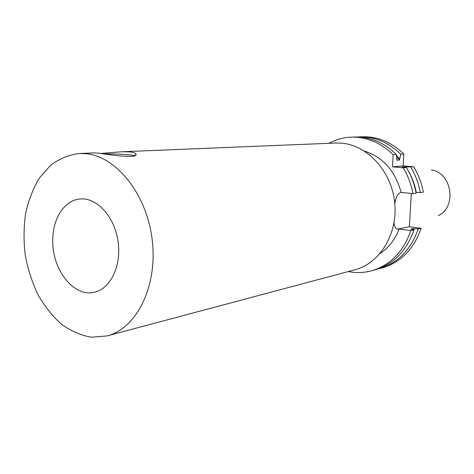 <?xml version="1.0" encoding="UTF-8"?>
<svg xmlns="http://www.w3.org/2000/svg" width="474" height="474" viewBox="0 0 474 474"><rect width="100%" height="100%" fill="white"/><g stroke="black" fill="none" stroke-linecap="round" stroke-linejoin="round"><path stroke-width="0.71" d="M101.276 153.416L121.848 151.763L129.586 151.887C132.898 152.237 134.948 152.877 135.724 153.807C139.765 158.778 112.439 155.436 98.924 153.155L94.012 152.901L79.383 153.499C68.973 154.773 59.392 158.683 50.647 165.23L39.366 178.028C33.133 188.451 28.553 200.229 25.62 213.365C23.7 226.975 23.564 240.863 25.205 255.036C27.842 269.054 32.102 282.279 37.973 294.704C44.675 306.376 52.549 316.259 61.596 324.364C71.141 331.19 81.149 335.479 91.612 337.227L107.088 335.906C136.441 328.606 157.7 286.646 152.284 240.638C147.147 194.613 116.533 156.302 85.824 153.695L79.383 153.499M134.817 155.602C131.079 154.613 115.97 153.754 104.801 153.89M52.75 240.17C52.65 218.686 64.393 200.2 79.91 198.991C96.483 197.148 114.347 216.263 117.99 240.94C121.836 265.588 110.46 289.146 94.089 292.31C73.494 297.334 51.933 269.161 52.75 240.17M392.484 166.848L393.147 154.749L396.377 154.536L396.981 160.248L399.493 160.046L400.726 154.24L403.801 154.032L403.131 165.882L392.484 166.848L403.261 167.808L406.443 167.512L402.183 166.967L413.766 166.818L403.131 165.882M393.147 154.749C380.776 142.704 366.888 136.832 351.471 137.128C343.431 137.424 335.876 139.486 328.82 143.32M394.806 203.844C395.743 197.054 397.81 193.25 401.004 192.426L401.17 192.403C395.138 170.883 382.885 157.095 364.411 151.046M401.17 192.403L412.984 193.653C411.242 184.327 408.001 175.718 403.261 167.808M396.377 154.536C384.059 142.561 370.224 136.725 354.866 137.022L351.471 137.128M399.493 160.046L396.803 157.202M399.57 158.648L396.542 155.549M400.726 154.24C388.484 142.366 374.721 136.583 359.44 136.879L357.159 136.998M403.801 154.032C391.607 142.236 377.897 136.482 362.669 136.773L359.44 136.879M415.959 192.331L420.349 192.568L423.335 192.13C421.623 183 418.435 174.562 413.766 166.818M412.984 193.653L416.125 193.191C414.389 183.924 411.165 175.368 406.443 167.512M411.302 193.475L409.388 226.773L397.431 229.09C395.517 228.563 394.38 226.477 394.024 222.821M397.502 229.102L398.717 229.025M409.388 226.773L421.19 228.296L418.21 228.948L413.168 228.604L410.715 229.132L413.986 229.872L410.851 230.56L398.948 229.055M379.994 253.614C388.609 247.884 394.978 239.69 399.114 229.019M348.301 271.555C356.175 273.119 363.996 272.846 371.77 270.743C390.434 265.096 403.463 251.7 410.851 230.56M371.77 270.743L375.041 269.836C393.639 264.214 406.621 250.888 413.986 229.872M412.836 229.564L413.168 228.604M405.063 167.31L404.678 166.735M413.79 229.819L414.163 228.735M416.285 192.367C414.679 184.333 411.87 176.867 407.859 169.959M406.354 167.494L405.934 166.842M377.233 269.179L379.449 268.616C397.953 263.023 410.875 249.798 418.21 228.948M420.349 192.568C418.631 183.385 415.425 174.894 410.739 167.109M379.449 268.616L382.565 267.757C401.004 262.181 413.879 249.028 421.19 228.296M438.326 215.694C457.149 207.037 451.918 172.607 431.37 169.935M107.088 335.906L354.848 269.813C379.852 263.425 398.136 233.694 394.658 202.274C391.4 170.836 367.066 144.837 341.067 143.142L335.592 143.041L121.848 151.763M135.7 154.986L135.724 153.807"/></g></svg>
